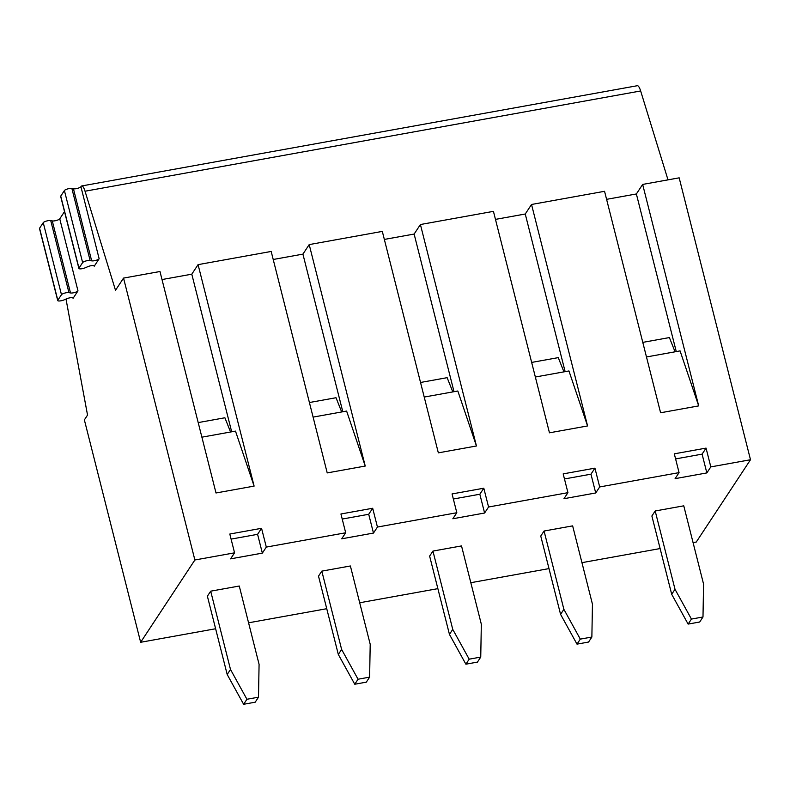 <?xml version="1.0" encoding="UTF-8"?>
<svg xmlns="http://www.w3.org/2000/svg" width="790" height="790" viewBox="0 0 790 790"><rect width="100%" height="100%" fill="white"/><g stroke="black" fill="none" stroke-linecap="round" stroke-linejoin="round"><path stroke-width="1.19" d="M420.537 382.469L447.14 377.669L452.808 391.899M424.22 397.064L457.825 391.001L476.449 445.985L420.408 224.528L414.128 234.057L454.013 391.692M384.335 239.429L414.128 234.057M66.005 299.064L87.542 415.086L84.372 419.895L140.65 642.28L194.873 559.992L123.546 278.09L159.975 271.513L216.006 492.98L254.113 486.107L198.073 264.64L271.177 251.447L327.218 472.914L365.237 466.051L309.196 244.594L382.311 231.401L438.341 452.858L476.449 445.985M123.546 278.09L115.508 290.286L85.034 191.219A10.013 2.577 -100.2 0 0 81.716 185.956A10.013 2.577 -100.2 0 0 81.113 186.42L80.916 186.717A4.177 1.047 165.8 0 1 77.598 188.346A4.177 1.047 165.8 0 1 73.44 188.8L71.88 188.455A4.177 1.047 -14.2 0 0 67.723 188.909A4.177 1.047 -14.2 0 0 64.405 190.548L60.741 196.108A4.177 1.047 -14.2 0 0 60.662 196.414L78.891 268.462A4.177 1.047 165.8 0 0 81.222 268.817A4.177 1.047 165.8 0 0 85.33 267.741L87.848 266.655A4.177 1.047 -14.2 0 1 91.956 265.578A4.177 1.047 -14.2 0 1 94.287 265.944A4.177 1.047 -14.2 0 1 94.208 266.25L94.069 265.707M161.999 279.551L191.792 274.179L231.677 431.804M198.073 264.64L191.792 274.179M273.212 259.485L302.916 254.123L342.801 411.758M309.196 244.594L302.916 254.123M420.408 224.528L493.434 211.355L549.465 432.811L587.572 425.938L531.532 204.472L525.251 214.011L565.136 371.636M495.468 219.383L525.251 214.011M531.532 204.472L604.557 191.299L660.598 412.765L698.696 405.892L642.655 184.425L636.375 193.965L676.26 351.59M606.592 199.337L636.375 193.965M642.655 184.425L679.173 177.839L750.5 459.74L696.267 542.029L693.067 542.612M453.341 499.004L479.836 494.224L484.596 513.016L452.848 518.754L456.818 512.73L377.442 527.049L373.473 533.072L341.724 538.8L345.684 532.776L266.309 547.095L262.349 553.119L230.591 558.846L234.561 552.832L194.873 559.992M456.818 512.73L452.058 493.938L483.806 488.21L479.836 494.224M461.518 545.92L432.94 551.074L452.749 629.383L469.191 659.176L480.745 657.082L481.327 624.228L461.518 545.92M469.191 659.176L465.883 664.193L477.437 662.099L480.745 657.082M465.883 664.193L449.451 634.4L452.749 629.383M432.94 551.074L429.632 556.101L449.451 634.4M577.006 644.136L560.574 614.353L540.755 536.045L544.063 531.028L572.641 525.873L592.451 604.182L591.868 637.036L580.314 639.12L577.006 644.136L588.56 642.053L591.868 637.036M655.187 510.982L683.765 505.827L703.574 584.126L702.991 616.99L699.693 622.007L688.13 624.09L671.698 594.297L675.006 589.281L655.187 510.982L651.878 515.998L671.698 594.297M140.65 642.28L215.621 628.751M248.574 622.806L326.744 608.705M359.697 602.76L437.867 588.649M470.82 582.704L548.991 568.602M581.944 562.658L660.124 548.556M483.806 488.21L488.566 507.002L567.941 492.674L563.181 473.882L594.929 468.154L599.689 486.946L679.064 472.627L674.305 453.835L706.053 448.108L710.812 466.9L750.5 459.74M710.812 466.9L706.843 472.924L675.095 478.651L679.064 472.627M599.689 486.946L595.719 492.97L563.971 498.697L567.941 492.674M488.566 507.002L484.596 513.016M243.626 704.285L227.194 674.502L207.385 596.193L210.693 591.177L239.261 586.022L259.081 664.331L258.498 697.185L246.934 699.269L243.626 704.285L255.19 702.201L258.498 697.185M350.385 565.976L321.816 571.13L318.508 576.147L338.318 654.456L341.626 649.439L358.058 679.222L369.621 677.139L370.204 644.275L350.385 565.976M266.309 547.095L261.559 528.303L229.811 534.03L234.561 552.832M377.442 527.049L372.683 508.256L340.934 513.984L345.684 532.776M57.729 300.575A4.177 1.047 165.8 0 0 60.06 300.931A4.177 1.047 165.8 0 0 64.168 299.854L66.686 298.768A4.177 1.047 165.8 0 1 70.794 297.692A4.177 1.047 165.8 0 1 73.124 298.057A4.177 1.047 165.8 0 1 73.045 298.363L77.983 290.868A4.177 1.047 -14.2 0 1 74.665 292.507A4.177 1.047 -14.2 0 1 70.508 292.962L68.947 292.616A4.177 1.047 165.8 0 0 64.79 293.07A4.177 1.047 165.8 0 0 61.472 294.7L57.808 300.259A4.177 1.047 165.8 0 0 57.729 300.575L39.5 228.527A4.177 1.047 -14.2 0 1 39.579 228.221L43.243 222.661A4.177 1.047 165.8 0 1 46.561 221.032A4.177 1.047 165.8 0 1 50.718 220.568L52.278 220.914A4.177 1.047 -14.2 0 0 56.436 220.459A4.177 1.047 -14.2 0 0 59.754 218.83L64.513 211.611M668.004 179.853L640.65 90.969A10.013 2.577 -100.2 0 0 637.332 85.715L81.716 185.956M560.574 614.353L563.882 609.337L544.063 531.028M563.882 609.337L580.314 639.12M201.894 437.176L235.489 431.113L254.113 486.107M198.201 422.591L224.893 417.772L230.561 432.002M231.095 539.106L257.589 534.326L262.349 553.119M261.559 528.303L257.589 534.326M227.194 674.502L230.502 669.486L210.693 591.177M230.502 669.486L246.934 699.269M313.097 417.11L346.613 411.067L365.237 466.051M341.685 411.955L336.017 397.726L309.404 402.525M358.058 679.222L354.759 684.239L366.313 682.155L369.621 677.139M372.683 508.256L368.713 514.28L373.473 533.072M342.218 519.06L368.713 514.28M594.929 468.154L590.96 474.178L595.719 492.97M564.465 478.957L590.96 474.178M706.053 448.108L702.093 454.132L706.843 472.924M675.588 458.911L702.093 454.132M675.006 589.281L691.438 619.074L702.991 616.99M691.438 619.074L688.13 624.09M535.353 377.008L568.948 370.954L587.572 425.938M675.055 351.807L669.397 337.567L642.784 342.376M531.66 362.422L558.263 357.623L563.932 371.853M354.759 684.239L338.318 654.456M341.626 649.439L321.816 571.13M646.477 356.962L680.072 350.898L698.696 405.892M94.208 266.25L99.145 258.755A4.177 1.047 -14.2 0 1 95.827 260.384A4.177 1.047 -14.2 0 1 91.67 260.848L90.109 260.502A4.177 1.047 165.8 0 0 85.952 260.957A4.177 1.047 165.8 0 0 82.634 262.586L78.97 268.146A4.177 1.047 165.8 0 0 78.891 268.462M85.034 191.219L640.65 90.969M99.145 258.755L80.916 186.717M91.67 260.848L73.44 188.8M90.109 260.502L71.88 188.455M82.634 262.586L64.405 190.548M78.97 268.146L60.741 196.108M70.508 292.962L52.278 220.914M77.983 290.868L59.754 218.83M68.947 292.616L50.718 220.568M61.472 294.7L43.243 222.661M57.808 300.259L39.579 228.221M73.045 298.363L72.907 297.82"/></g></svg>
